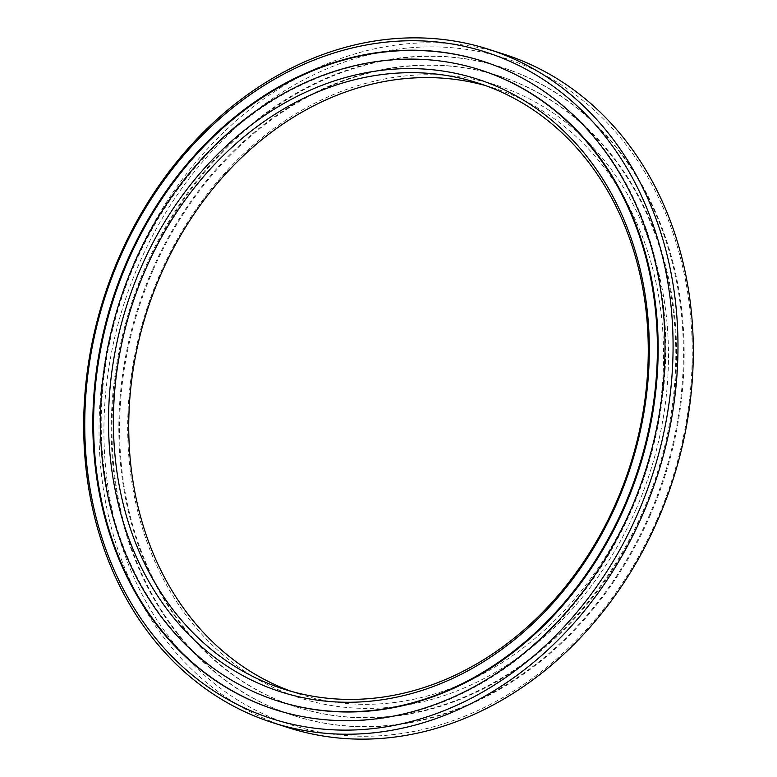 <?xml version="1.0" encoding="UTF-8"?>
<svg xmlns="http://www.w3.org/2000/svg" width="777" height="777" viewBox="0 0 777 777"><rect width="100%" height="100%" fill="white"/><g stroke="black" fill="none" stroke-linecap="round" stroke-linejoin="round"><path stroke-width="0.58" stroke-dasharray="3.88 2.91" d="M656.876 519.852A350.048 287.791 107.8 0 1 258.294 711.538A350.048 287.791 107.8 0 1 139.297 263.286A350.048 287.791 107.8 0 1 537.878 71.591A350.048 287.791 107.8 0 1 656.876 519.852M503.982 54.215A353.584 290.695 -72.2 0 0 134.761 261.373A353.584 290.695 -72.2 0 0 288.354 727.699M635.965 509.489A321.756 264.53 -72.2 0 0 526.583 97.455A321.756 264.53 -72.2 0 0 160.208 273.65A321.756 264.53 -72.2 0 0 269.59 685.683A321.756 264.53 -72.2 0 0 635.965 509.489M485.489 85.577A318.22 261.626 107.8 0 1 493.201 87.888A318.22 261.626 107.8 0 1 631.429 507.575A318.22 261.626 107.8 0 1 299.135 694.026A318.22 261.626 107.8 0 1 291.511 691.423M480.72 70.076A331.381 272.436 -72.2 0 0 134.693 264.238A331.381 272.436 -72.2 0 0 278.642 701.272M275.495 709.77A340.433 279.885 -72.2 0 0 275.884 709.896A340.433 279.885 -72.2 0 0 631.361 510.44A340.433 279.885 -72.2 0 0 483.488 61.461A340.433 279.885 -72.2 0 0 483.1 61.334M648.999 516.083A340.433 279.885 -72.2 0 0 501.116 67.104A340.433 279.885 -72.2 0 0 145.639 266.56A340.433 279.885 -72.2 0 0 293.512 715.539A340.433 279.885 -72.2 0 0 648.999 516.083M649.766 516.326A340.433 279.885 -72.2 0 0 501.884 67.356A340.433 279.885 -72.2 0 0 146.406 266.812A340.433 279.885 -72.2 0 0 294.279 715.782A340.433 279.885 -72.2 0 0 649.766 516.326M153.098 270.124A331.381 272.436 -72.2 0 0 297.047 707.167A331.381 272.436 -72.2 0 0 643.074 513.014A331.381 272.436 -72.2 0 0 499.125 75.971A331.381 272.436 -72.2 0 0 153.098 270.124M152.331 269.881A331.381 272.436 -72.2 0 0 296.28 706.924A331.381 272.436 -72.2 0 0 642.307 512.762A331.381 272.436 -72.2 0 0 498.358 75.728A331.381 272.436 -72.2 0 0 152.331 269.881M483.488 61.461L482.721 61.218M501.884 67.356L501.116 67.104M297.047 707.167L296.28 706.924M493.201 87.888L477.865 82.974M299.135 694.026L283.799 689.112M499.125 75.971L498.358 75.728M294.279 715.782L293.512 715.539M275.884 709.896L275.116 709.644"/><path stroke-width="1.17" d="M273.018 722.785L288.354 727.699A353.584 290.695 -72.2 0 0 657.575 520.532A353.584 290.695 -72.2 0 0 503.982 54.215L488.646 49.301A353.584 290.695 107.8 0 1 642.239 515.627A353.584 290.695 107.8 0 1 273.018 722.785A353.584 290.695 107.8 0 1 119.425 256.468A353.584 290.695 107.8 0 1 488.646 49.301M120.124 257.148A350.048 287.791 -72.2 0 0 239.122 705.409A350.048 287.791 -72.2 0 0 637.703 513.714A350.048 287.791 -72.2 0 0 518.706 65.462A350.048 287.791 -72.2 0 0 120.124 257.148M141.035 267.511A321.756 264.53 107.8 0 1 507.41 91.317A321.756 264.53 107.8 0 1 616.792 503.35A321.756 264.53 107.8 0 1 250.417 679.545A321.756 264.53 107.8 0 1 141.035 267.511M616.093 502.67A318.22 261.626 -72.2 0 0 477.865 82.974A318.22 261.626 -72.2 0 0 145.571 269.425A318.22 261.626 -72.2 0 0 283.799 689.112A318.22 261.626 -72.2 0 0 616.093 502.67M291.511 691.423A318.22 261.626 107.8 0 1 160.907 274.33A318.22 261.626 107.8 0 1 485.489 85.577M277.875 701.029L278.642 701.272A331.381 272.436 -72.2 0 0 624.669 507.119A331.381 272.436 -72.2 0 0 480.72 70.076L479.953 69.833A331.381 272.436 -72.2 0 0 133.926 263.986A331.381 272.436 -72.2 0 0 277.875 701.029A331.381 272.436 -72.2 0 0 623.902 506.876A331.381 272.436 -72.2 0 0 479.953 69.833M630.594 510.188A340.433 279.885 -72.2 0 0 482.721 61.218A340.433 279.885 -72.2 0 0 127.234 260.674A340.433 279.885 -72.2 0 0 275.116 709.644A340.433 279.885 -72.2 0 0 630.594 510.188M483.1 61.334A340.433 279.885 -72.2 0 0 128.001 260.917A340.433 279.885 -72.2 0 0 275.495 709.77"/></g></svg>

